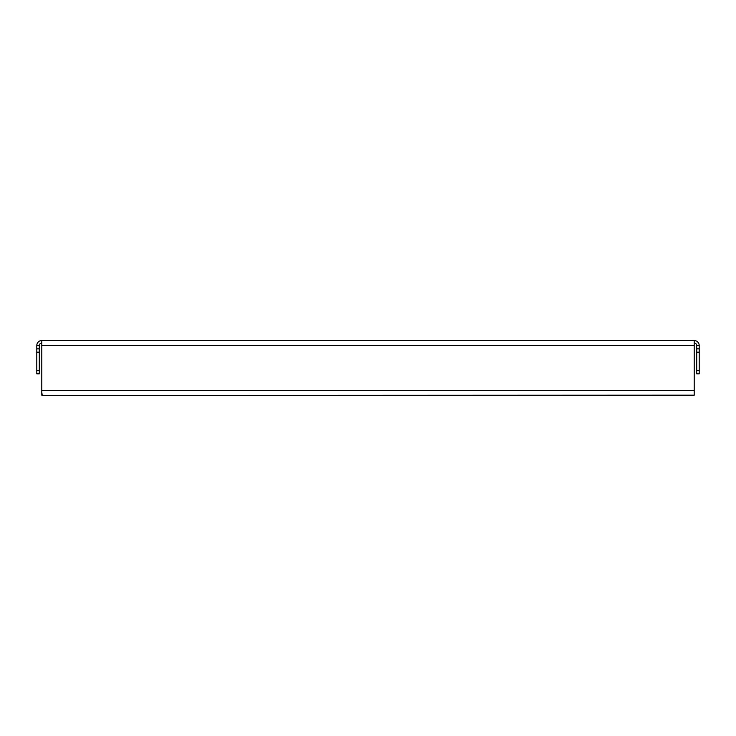 <?xml version="1.0" encoding="UTF-8"?>
<svg xmlns="http://www.w3.org/2000/svg" width="736" height="736" viewBox="0 0 736 736"><rect width="100%" height="100%" fill="white"/><g stroke="black" fill="none" stroke-linecap="round" stroke-linejoin="round"><path stroke-width="1.1" d="M45.126 395.462L41.796 395.177L41.796 340.538L694.204 340.538L694.204 395.177L690.874 395.462M696.707 370.493L699.2 370.493L699.2 373.824L696.707 373.824L696.707 345.534A2.493 2.493 0 0 0 694.204 343.031M696.707 345.534L699.2 345.534A4.996 4.996 0 0 0 694.204 340.538M699.2 345.534L699.2 352.185L696.707 352.185M699.2 370.493L699.2 352.185M41.796 343.031A2.493 2.493 0 0 0 39.293 345.534L39.293 352.185L36.8 352.185L36.8 345.534A4.996 4.996 0 0 1 41.796 340.538M36.8 370.493L39.293 370.493L39.293 373.824L36.8 373.824L36.8 352.185M39.293 370.493L39.293 352.185M694.204 395.177L42.237 395.462L41.796 392.325M39.293 348.864L36.8 348.864M699.2 348.864L696.707 348.864M39.293 345.534L36.8 345.534M694.204 345.534L41.796 345.534M694.204 390.466L41.796 390.466"/></g></svg>
